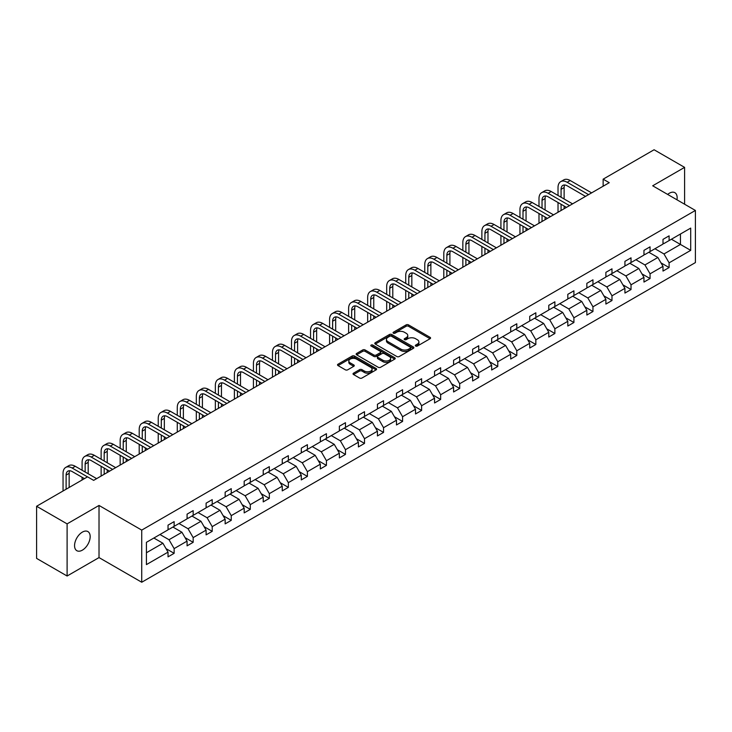 <?xml version="1.0" encoding="UTF-8"?>
<svg xmlns="http://www.w3.org/2000/svg" width="732" height="732" viewBox="0 0 732 732"><rect width="100%" height="100%" fill="white"/><g stroke="black" fill="none" stroke-linecap="round" stroke-linejoin="round"><path stroke-width="1.1" d="M415.675 346.062A1.19 0.686 0 0 0 417.35 346.062L430.077 338.715A1.693 0.979 0 0 0 430.572 338.028A1.693 0.979 0 0 0 430.077 337.333L408.511 324.88A1.693 0.979 0 0 0 406.123 324.88L393.395 332.237A1.19 0.686 0 0 0 393.047 332.712A1.19 0.686 0 0 0 393.395 333.197A1.19 0.686 0 0 0 395.07 333.197L396.717 332.246A5.417 3.129 0 0 1 404.384 332.246L406.178 333.289A5.417 3.129 0 0 1 407.77 335.503A5.417 3.129 0 0 1 406.178 337.717L404.531 338.66A1.19 0.686 0 0 0 404.183 339.145A1.19 0.686 0 0 0 404.531 339.63A1.19 0.686 0 0 0 406.205 339.63L407.852 338.678A5.417 3.129 0 0 1 415.52 338.678L417.322 339.721A5.417 3.129 0 0 1 418.905 341.935A5.417 3.129 0 0 1 417.322 344.141L415.675 345.092A1.19 0.686 0 0 0 415.328 345.577A1.19 0.686 0 0 0 415.675 346.062L415.675 345.092M82.359 550.153A11.044 6.378 120 0 0 89.579 540.417A11.044 6.378 120 0 0 87.886 531.569A11.044 6.378 120 0 0 82.359 532.118A11.044 6.378 120 0 0 75.149 541.854A11.044 6.378 120 0 0 76.842 550.702A11.044 6.378 120 0 0 82.359 550.153M676.972 199.809A11.044 6.378 120 0 0 674.867 192.681A11.044 6.378 120 0 0 669.35 193.221A11.044 6.378 120 0 0 667.639 194.428M353.538 373.155A1.693 0.979 0 0 0 353.034 373.851A1.693 0.979 0 0 0 353.538 374.537L359.586 378.032A1.693 0.979 0 0 0 361.974 378.032L376.111 369.87A1.693 0.979 0 0 0 376.605 369.175A1.693 0.979 0 0 0 376.111 368.489L354.553 356.036A1.693 0.979 0 0 0 352.156 356.036L338.019 364.197A1.693 0.979 0 0 0 337.525 364.893A1.693 0.979 0 0 0 338.019 365.579L345.33 369.797A1.693 0.979 0 0 0 347.727 369.797L353.776 366.311A1.693 0.979 0 0 0 354.27 365.616A1.693 0.979 0 0 0 353.776 364.929L350.152 362.834A4.529 2.617 0 0 1 348.825 360.986A4.529 2.617 0 0 1 351.616 358.57A4.529 2.617 0 0 1 356.557 359.137L370.749 367.327A4.529 2.617 0 0 1 372.076 369.175A4.529 2.617 0 0 1 369.285 371.6A4.529 2.617 0 0 1 364.344 371.033L361.974 369.66A1.693 0.979 0 0 0 359.586 369.66L353.538 373.155L353.538 374.537L359.586 371.069L359.586 369.66M99.021 505.446L67.106 523.874L36.6 506.26L36.6 558.397L67.106 576.011L99.021 557.583L141.734 582.242L141.734 530.105L99.021 505.446L99.021 557.583M684.603 204.219L684.603 167.372L652.688 185.791L695.4 210.45L141.734 530.105M684.603 167.372L654.088 149.758L603.141 179.166L603.141 186.212M36.6 506.26L87.547 476.843L93.65 480.366L609.244 182.689L603.141 179.166M396.836 356.521A1.693 0.979 0 0 0 399.233 356.521L413.37 348.359A1.693 0.979 0 0 0 413.864 347.673A1.693 0.979 0 0 0 413.37 346.977L391.803 334.533A1.693 0.979 0 0 0 389.406 334.533L375.278 342.695A1.693 0.979 0 0 0 374.775 343.381A1.693 0.979 0 0 0 375.278 344.077L396.836 356.521M371.618 346.318A1.19 0.686 0 0 1 372.817 346.483L394.713 359.128L380.603 367.281A1.693 0.979 0 0 1 378.206 367.281L356.649 354.828L362.697 351.36L362.697 349.951L356.649 353.446A1.693 0.979 0 0 0 356.155 354.142A1.693 0.979 0 0 0 356.649 354.828L356.649 353.446M362.697 351.36A1.693 0.979 0 0 1 365.094 351.36L365.094 349.951A1.693 0.979 0 0 0 362.697 349.951M365.094 349.951L373.832 355.002A1.693 0.979 0 0 0 376.23 355.002L380.247 352.687A1.693 0.979 0 0 0 380.741 351.991A1.693 0.979 0 0 0 380.247 351.305L371.142 346.044A1.19 0.686 0 0 1 370.795 345.559A1.19 0.686 0 0 1 371.527 344.928A1.19 0.686 0 0 1 372.817 345.074L394.74 357.738A1.693 0.979 0 0 1 395.234 358.424A1.693 0.979 0 0 1 394.74 359.119L394.74 357.738M67.106 523.874L67.106 576.011M146.427 542.33L168.031 529.858L168.031 525.146L174.134 521.623L174.134 526.335L187.072 518.869L187.072 514.148L193.166 510.625L193.166 515.346L206.104 507.88L206.104 503.159L212.207 499.636L212.207 504.357L225.145 496.891L225.145 492.169L231.248 488.647L231.248 493.368L244.177 485.902L244.177 481.18L250.28 477.657L250.28 482.379L263.218 474.903L263.218 470.182L269.321 466.659L269.321 471.381L282.25 463.914L282.25 459.193L288.353 455.67L288.353 460.391L301.291 452.925L301.291 448.204L307.394 444.681L307.394 449.402L320.332 441.936L320.332 437.214L326.426 433.692L326.426 438.413L339.364 430.947L339.364 426.225L345.467 422.703L345.467 427.424L358.406 419.948L358.406 415.227L364.509 411.704L364.509 416.426L377.438 408.959L377.438 404.238L383.541 400.715L383.541 405.437L396.479 397.97L396.479 393.249L402.582 389.726L402.582 394.447L415.52 386.981L415.52 382.26L421.614 378.737L421.614 383.458L434.552 375.983L434.552 371.27L440.655 367.748L440.655 372.46L453.593 364.993L453.593 360.272L459.696 356.749L459.696 361.471L472.625 354.004L472.625 349.283L478.728 345.76L478.728 350.482L491.666 343.015L491.666 338.294L497.769 334.771L497.769 339.492L510.698 332.026L510.698 327.305L516.801 323.782L516.801 328.503L529.739 321.028L529.739 316.315L535.842 312.784L535.842 317.505L548.78 310.039L548.78 305.317L554.874 301.794L554.874 306.516L567.812 299.049L567.812 294.328L573.915 290.805L573.915 295.527L586.854 288.06L586.854 283.339L592.957 279.816L592.957 284.538L605.886 277.071L605.886 272.35L611.989 268.827L611.989 273.548L624.927 266.073L624.927 261.351L631.03 257.829L631.03 262.55L643.959 255.084L643.959 250.362L650.062 246.84L650.062 251.561L663 244.095L663 239.373L669.103 235.85L669.103 240.572L690.706 228.1L690.706 250.362L669.103 262.834L669.103 267.555L663 271.078L663 266.357L650.062 273.823L650.062 278.544L643.959 282.067L643.959 277.346L631.03 284.821L631.03 289.543L624.927 293.065L624.927 288.344L611.989 295.81L611.989 300.532L605.886 304.055L605.886 299.333L592.957 306.8L592.957 311.521L586.854 315.044L586.854 310.322L573.915 317.789L573.915 322.51L567.812 326.033L567.812 321.311L554.874 328.778L554.874 333.499L548.78 337.022L548.78 332.301L535.842 339.776L535.842 344.498L529.739 348.02L529.739 343.299L516.801 350.765L516.801 355.487L510.698 359.009L510.698 354.288L497.769 361.754L497.769 366.476L491.666 369.999L491.666 365.277L478.728 372.744L478.728 377.465L472.625 380.988L472.625 376.266L459.696 383.742L459.696 388.454L453.593 391.977L453.593 387.265L440.655 394.731L440.655 399.452L434.552 402.975L434.552 398.254L421.614 405.72L421.614 410.442L415.52 413.964L415.52 409.243L402.582 416.709L402.582 421.431L396.479 424.953L396.479 420.232L383.541 427.698L383.541 432.42L377.438 435.943L377.438 431.221L364.509 438.697L364.509 443.409L358.406 446.932L358.406 442.22L345.467 449.686L345.467 454.407L339.364 457.93L339.364 453.209L326.426 460.675L326.426 465.396L320.332 468.919L320.332 464.198L307.394 471.664L307.394 476.386L301.291 479.908L301.291 475.187L288.353 482.653L288.353 487.375L282.25 490.898L282.25 486.176L269.321 493.652L269.321 498.373L263.218 501.896L263.218 497.174L250.28 504.641L250.28 509.362L244.177 512.885L244.177 508.164L231.248 515.63L231.248 520.351L225.145 523.874L225.145 519.153L212.207 526.619L212.207 531.341L206.104 534.863L206.104 530.142L193.166 537.608L193.166 542.33L187.072 545.852L187.072 541.131L174.134 548.607L174.134 553.328L168.031 556.851L168.031 552.129L146.427 564.601L146.427 542.33M141.734 582.242L695.4 262.587L695.4 210.45M172.908 527.04L181.939 532.256L169.01 539.722L159.979 534.516M169.01 539.722L174.134 548.607M181.939 532.256L187.072 541.131M168.031 528.733L169.01 529.3L174.134 526.335M191.949 516.051L200.98 521.266L188.042 528.733L179.011 523.517M188.042 528.733L193.166 537.608M200.98 521.266L206.104 530.142M187.072 517.744L188.042 518.311L193.166 515.346M210.99 505.062L220.021 510.277L207.083 517.744L198.052 512.528M207.083 517.744L212.207 526.619M220.021 510.277L225.145 519.153M206.104 506.754L207.083 507.313L212.207 504.357M230.022 494.073L239.053 499.288L226.115 506.754L217.084 501.539M226.115 506.754L231.248 515.63M239.053 499.288L244.177 508.164M225.145 495.765L226.115 496.323L231.248 493.368M249.063 483.083L258.094 488.29L245.156 495.765L236.125 490.55M245.156 495.765L250.28 504.641M258.094 488.29L263.218 497.174M244.177 484.767L245.156 485.334L250.28 482.379M268.095 472.085L277.126 477.301L264.197 484.767L255.166 479.561M264.197 484.767L269.321 493.652M277.126 477.301L282.25 486.176M263.218 473.778L264.197 474.345L269.321 471.381M287.136 461.096L296.167 466.311L283.229 473.778L274.198 468.562M283.229 473.778L288.353 482.653M296.167 466.311L301.291 475.187M282.25 462.789L283.229 463.356L288.353 460.391M306.168 450.107L315.199 455.322L302.27 462.789L293.239 457.573M302.27 462.789L307.394 471.664M315.199 455.322L320.332 464.198M301.291 451.8L302.27 452.358L307.394 449.402M325.209 439.118L334.24 444.333L321.302 451.8L312.271 446.584M321.302 451.8L326.426 460.675M334.24 444.333L339.364 453.209M320.332 440.81L321.302 441.369L326.426 438.413M344.25 428.128L353.282 433.335L340.343 440.81L331.312 435.595M340.343 440.81L345.467 449.686M353.282 433.335L358.406 442.22M339.364 429.812L340.343 430.379L345.467 427.424M363.282 417.13L372.313 422.346L359.375 429.812L350.353 424.606M359.375 429.812L364.509 438.697M372.313 422.346L377.438 431.221M358.406 418.823L359.375 419.39L364.509 416.426M382.324 406.141L391.355 411.357L378.417 418.823L369.385 413.607M378.417 418.823L383.541 427.698M391.355 411.357L396.479 420.232M377.438 407.834L378.417 408.401L383.541 405.437M401.356 395.152L410.387 400.367L397.458 407.834L388.427 402.618M397.458 407.834L402.582 416.709M410.387 400.367L415.52 409.243M396.479 396.845L397.458 397.403L402.582 394.447M420.397 384.163L429.428 389.378L416.49 396.845L407.459 391.629M416.49 396.845L421.614 405.72M429.428 389.378L434.552 398.254M415.52 385.846L416.49 386.414L421.614 383.458M439.438 373.164L448.469 378.38L435.531 385.856L426.5 380.64M435.531 385.856L440.655 394.731M448.469 378.38L453.593 387.265M434.552 374.857L435.531 375.425L440.655 372.46M458.47 362.175L467.501 367.391L454.563 374.857L445.532 369.642M454.563 374.857L459.696 383.742M467.501 367.391L472.625 376.266M453.593 363.868L454.563 364.435L459.696 361.471M477.511 351.186L486.542 356.402L473.604 363.868L464.573 358.653M473.604 363.868L478.728 372.744M486.542 356.402L491.666 365.277M472.625 352.879L473.604 353.437L478.728 350.482M496.543 340.197L505.574 345.413L492.645 352.879L483.614 347.663M492.645 352.879L497.769 361.754M505.574 345.413L510.698 354.288M491.666 341.89L492.645 342.448L497.769 339.492M515.584 329.208L524.615 334.414L511.677 341.89L502.646 336.674M511.677 341.89L516.801 350.765M524.615 334.414L529.739 343.299M510.698 330.891L511.677 331.459L516.801 328.503M534.616 318.21L543.647 323.425L530.718 330.891L521.687 325.685M530.718 330.891L535.842 339.776M543.647 323.425L548.78 332.301M529.739 319.902L530.718 320.47L535.842 317.505M553.657 307.22L562.688 312.436L549.75 319.902L540.719 314.687M549.75 319.902L554.874 328.778M562.688 312.436L567.812 321.311M548.78 308.913L549.75 309.48L554.874 306.516M572.698 296.231L581.73 301.447L568.791 308.913L559.76 303.698M568.791 308.913L573.915 317.789M581.73 301.447L586.854 310.322M567.812 297.924L568.791 298.482L573.915 295.527M591.731 285.242L600.762 290.458L587.823 297.924L578.792 292.709M587.823 297.924L592.957 306.8M600.762 290.458L605.886 299.333M586.854 286.935L587.823 287.493L592.957 284.538M610.772 274.253L619.803 279.459L606.865 286.935L597.834 281.719M606.865 286.935L611.989 295.81M619.803 279.459L624.927 288.344M605.886 275.937L606.865 276.504L611.989 273.548M629.804 263.255L638.835 268.47L625.906 275.937L616.875 270.73M625.906 275.937L631.03 284.821M638.835 268.47L643.959 277.346M624.927 264.947L625.906 265.515L631.03 262.55M648.845 252.266L657.876 257.481L644.938 264.947L635.907 259.732M644.938 264.947L650.062 273.823M657.876 257.481L663 266.357M643.959 253.958L644.938 254.526L650.062 251.561M671.418 239.236L680.449 244.442L663.979 253.958L654.948 248.743M663.979 253.958L669.103 262.834M690.706 250.362L680.449 244.442L680.449 234.02L690.706 228.1M663 242.969L663.979 243.527L669.103 240.572M146.427 552.761L162.907 543.245L153.876 538.038M162.907 543.245L168.031 552.129M660.987 262.87L669.103 267.555M641.946 273.86L650.062 278.544M622.914 284.849L631.03 289.543M603.873 295.847L611.989 300.532M584.841 306.836L592.957 311.521M565.799 317.825L573.915 322.51M546.758 328.814L554.874 333.499M527.726 339.813L535.842 344.498M508.685 350.802L516.801 355.487M489.653 361.791L497.769 366.476M470.612 372.78L478.728 377.465M451.58 383.769L459.696 388.454M432.539 394.768L440.655 399.452M413.498 405.757L421.614 410.442M394.466 416.746L402.582 421.431M375.425 427.735L383.541 432.42M356.393 438.724L364.509 443.409M337.351 449.723L345.467 454.407M318.319 460.712L326.426 465.396M299.278 471.701L307.394 476.386M280.237 482.69L288.353 487.375M261.205 493.679L269.321 498.373M242.164 504.677L250.28 509.362M223.132 515.667L231.248 520.351M204.091 526.656L212.207 531.341M185.059 537.645L193.166 542.33M166.018 548.643L174.134 553.328M416.142 346.227L417.322 345.55A5.417 3.129 0 0 0 418.905 343.345L418.905 341.935M407.77 335.503L407.77 336.912A5.417 3.129 0 0 1 406.178 339.126L405.006 339.804M430.05 338.733L408.511 326.289A1.693 0.979 0 0 0 406.123 326.289L393.862 333.371M413.342 348.377L391.803 335.942A1.693 0.979 0 0 0 389.406 335.942L375.296 344.086L375.278 342.695M410.368 348.158A1.19 0.686 0 0 0 410.716 347.673A1.19 0.686 0 0 0 410.368 347.188L391.446 336.262A1.19 0.686 0 0 0 389.772 336.262L388.033 337.26A5.417 3.129 0 0 0 386.441 339.474A5.417 3.129 0 0 0 388.033 341.688L400.971 349.155A5.417 3.129 0 0 0 408.63 349.155L410.368 348.158L410.368 349.567A1.19 0.686 0 0 0 410.716 349.082L410.716 347.673M386.441 339.474L386.441 340.883A5.417 3.129 0 0 0 388.033 343.098L388.033 341.688M410.368 349.567L408.63 350.564A5.417 3.129 0 0 1 400.971 350.564L388.033 343.098M365.094 351.36L373.832 356.411A1.693 0.979 0 0 0 376.23 356.411L380.247 354.096A1.693 0.979 0 0 0 380.741 353.4L380.741 351.991M382.909 360.245A4.529 2.617 0 0 0 387.85 360.812A4.529 2.617 0 0 0 390.65 358.387A4.529 2.617 0 0 0 389.323 356.539L384.318 353.657A1.693 0.979 0 0 0 381.921 353.657L377.913 355.972A1.693 0.979 0 0 0 377.41 356.658A1.693 0.979 0 0 0 377.913 357.353L382.909 360.245L382.909 361.654A4.529 2.617 0 0 0 387.85 362.221A4.529 2.617 0 0 0 390.65 359.796L390.65 358.387M377.41 356.658L377.41 358.067A1.693 0.979 0 0 0 377.913 358.762L377.913 357.353M382.909 361.654L377.913 358.762M372.076 369.175L372.076 370.584A4.529 2.617 0 0 1 369.285 373.009A4.529 2.617 0 0 1 364.344 372.442L361.974 371.069A1.693 0.979 0 0 0 359.586 371.069M348.825 360.986L348.825 362.395A4.529 2.617 0 0 0 350.152 364.243L350.152 362.834M353.748 366.32L350.152 364.243M376.111 368.489L376.111 369.87L354.553 357.445A1.693 0.979 0 0 0 352.156 357.445L338.047 365.597M558.022 195.462L558.022 187.575A12.947 7.476 60 0 1 560.703 181.646L563.759 179.889A12.947 7.476 60 0 1 570.228 180.53L591.612 192.873M560.703 181.646A12.947 7.476 60 0 1 567.181 182.286L588.555 194.63M585.509 196.396L567.181 185.809A8.628 4.978 -120 0 0 562.862 185.388A8.628 4.978 -120 0 0 561.078 189.332L561.078 197.228M564.665 184.986A8.628 4.978 -120 0 0 564.125 187.575L564.125 198.985M561.078 204.274L561.078 210.505M564.125 206.031L564.125 208.739M558.022 212.262L558.022 202.508M538.99 206.461L538.99 198.564A12.947 7.476 60 0 1 541.671 192.644L544.718 190.878A12.947 7.476 60 0 1 551.196 191.519L572.57 203.862M541.671 192.644A12.947 7.476 60 0 1 548.14 193.285L569.523 205.628M566.467 207.385L548.14 196.807A8.628 4.978 -120 0 0 543.83 196.377A8.628 4.978 -120 0 0 542.037 200.33L542.037 208.217M545.633 195.975A8.628 4.978 -120 0 0 545.093 198.564L545.093 209.983M542.037 215.263L542.037 221.494M545.093 217.029L545.093 219.728M538.99 223.251L538.99 213.506M519.949 217.45L519.949 209.553A12.947 7.476 60 0 1 522.63 203.633L525.686 201.867A12.947 7.476 60 0 1 532.155 202.508L553.538 214.851M522.63 203.633A12.947 7.476 60 0 1 529.108 204.274L550.482 216.617M547.435 218.374L529.108 207.797A8.628 4.978 -120 0 0 524.789 207.366A8.628 4.978 -120 0 0 523.005 211.319L523.005 219.207M526.592 206.973A8.628 4.978 -120 0 0 526.052 209.553L526.052 220.972M523.005 226.252L523.005 232.483M526.052 228.018L526.052 230.717M519.949 234.24L519.949 224.495M500.917 228.439L500.917 220.552A12.947 7.476 60 0 1 503.598 214.622L506.645 212.866A12.947 7.476 60 0 1 513.114 213.506L534.497 225.849M503.598 214.622A12.947 7.476 60 0 1 510.067 215.263L531.45 227.606M528.394 229.372L510.067 218.786A8.628 4.978 -120 0 0 505.757 218.356A8.628 4.978 -120 0 0 503.964 222.308L503.964 230.196M507.56 217.962A8.628 4.978 -120 0 0 507.02 220.552L507.02 231.962M503.964 237.241L503.964 243.472M507.02 239.007L507.02 241.716M500.917 245.238L500.917 235.484M481.876 239.428L481.876 231.541A12.947 7.476 60 0 1 484.557 225.612L487.613 223.855A12.947 7.476 60 0 1 494.082 224.495L515.465 236.839M484.557 225.612A12.947 7.476 60 0 1 491.026 226.252L512.409 238.595M509.362 240.361L491.026 229.775A8.628 4.978 -120 0 0 486.716 229.354A8.628 4.978 -120 0 0 484.932 233.298L484.932 241.194M488.519 228.951A8.628 4.978 -120 0 0 487.979 231.541L487.979 242.951M484.932 248.24L484.932 254.462M487.979 249.996L487.979 252.705M481.876 256.227L481.876 246.474M462.844 250.417L462.844 242.53A12.947 7.476 60 0 1 465.525 236.601L468.572 234.844A12.947 7.476 60 0 1 475.041 235.484L496.424 247.828M465.525 236.601A12.947 7.476 60 0 1 471.994 237.241L493.377 249.594M490.321 251.351L471.994 240.764A8.628 4.978 -120 0 0 467.675 240.343A8.628 4.978 -120 0 0 465.891 244.296L465.891 252.183M469.487 239.94A8.628 4.978 -120 0 0 468.938 242.53L468.938 253.94M465.891 259.229L465.891 265.46M468.938 260.985L468.938 263.694M462.844 267.217L462.844 257.463M443.802 261.416L443.802 253.519A12.947 7.476 60 0 1 446.483 247.599L449.53 245.833A12.947 7.476 60 0 1 456.009 246.474L477.383 258.817M446.483 247.599A12.947 7.476 60 0 1 452.952 248.24L474.336 260.583M471.289 262.34L452.952 251.762A8.628 4.978 -120 0 0 448.643 251.332A8.628 4.978 -120 0 0 446.849 255.285L446.849 263.172M450.445 250.93A8.628 4.978 -120 0 0 449.906 253.519L449.906 264.938M446.849 270.218L446.849 276.449M449.906 271.984L449.906 274.683M443.802 278.206L443.802 268.461M424.761 272.405L424.761 264.508A12.947 7.476 60 0 1 427.442 258.588L430.498 256.822A12.947 7.476 60 0 1 436.967 257.463L458.351 269.806M427.442 258.588A12.947 7.476 60 0 1 433.92 259.229L455.295 271.572M452.248 273.329L433.92 262.751A8.628 4.978 -120 0 0 429.602 262.321A8.628 4.978 -120 0 0 427.817 266.274L427.817 274.161M431.404 261.928A8.628 4.978 -120 0 0 430.864 264.508L430.864 275.927M427.817 281.207L427.817 287.438M430.864 282.973L430.864 285.672M424.761 289.195L424.761 279.45M405.729 283.394L405.729 275.507A12.947 7.476 60 0 1 408.41 269.577L411.457 267.82A12.947 7.476 60 0 1 417.935 268.461L439.31 280.804M408.41 269.577A12.947 7.476 60 0 1 414.879 270.218L436.263 282.561M433.207 284.327L414.879 273.741A8.628 4.978 -120 0 0 410.57 273.31A8.628 4.978 -120 0 0 408.776 277.263L408.776 285.16M412.372 272.917A8.628 4.978 -120 0 0 411.832 275.507L411.832 286.917M408.776 292.205L408.776 298.427M411.832 293.962L411.832 296.67M405.729 300.193L405.729 290.439M386.688 294.383L386.688 286.496A12.947 7.476 60 0 1 389.369 280.566L392.425 278.81A12.947 7.476 60 0 1 398.894 279.45L420.278 291.793M389.369 280.566A12.947 7.476 60 0 1 395.847 281.207L417.222 293.55M414.175 295.316L395.847 284.73A8.628 4.978 -120 0 0 391.529 284.309A8.628 4.978 -120 0 0 389.744 288.252L389.744 296.149M393.331 283.906A8.628 4.978 -120 0 0 392.791 286.496L392.791 297.906M389.744 303.194L389.744 309.416M392.791 304.951L392.791 307.66M386.688 311.182L386.688 301.428M367.656 305.372L367.656 297.485A12.947 7.476 60 0 1 370.337 291.556L373.384 289.799A12.947 7.476 60 0 1 379.853 290.439L401.237 302.783M370.337 291.556A12.947 7.476 60 0 1 376.806 292.205L398.19 304.549M395.134 306.305L376.806 295.728A8.628 4.978 -120 0 0 372.487 295.298A8.628 4.978 -120 0 0 370.703 299.251L370.703 307.138M374.299 294.895A8.628 4.978 -120 0 0 373.759 297.485L373.759 308.895M370.703 314.184L370.703 320.415M373.759 315.94L373.759 318.649M367.656 322.172L367.656 312.418M348.615 316.37L348.615 308.474A12.947 7.476 60 0 1 351.296 302.554L354.352 300.788A12.947 7.476 60 0 1 360.821 301.428L382.195 313.772M351.296 302.554A12.947 7.476 60 0 1 357.765 303.194L379.149 315.538M376.102 317.295L357.765 306.717A8.628 4.978 -120 0 0 353.455 306.287A8.628 4.978 -120 0 0 351.671 310.24L351.671 318.127M355.258 305.894A8.628 4.978 -120 0 0 354.718 308.474L354.718 319.893M351.671 325.173L351.671 331.404M354.718 326.939L354.718 329.638M348.615 333.161L348.615 323.416M329.583 327.36L329.583 319.463A12.947 7.476 60 0 1 332.264 313.543L335.311 311.777A12.947 7.476 60 0 1 341.78 312.418L363.163 324.77M332.264 313.543A12.947 7.476 60 0 1 338.733 314.184L360.107 326.527M357.06 328.293L338.733 317.706A8.628 4.978 -120 0 0 334.414 317.276A8.628 4.978 -120 0 0 332.63 321.229L332.63 329.116M336.217 316.883A8.628 4.978 -120 0 0 335.677 319.463L335.677 330.882M332.63 336.162L332.63 342.393M335.677 337.928L335.677 340.636M329.583 344.159L329.583 334.405M310.542 338.349L310.542 330.461A12.947 7.476 60 0 1 313.223 324.532L316.27 322.775A12.947 7.476 60 0 1 322.748 323.416L344.122 335.759M313.223 324.532A12.947 7.476 60 0 1 319.692 325.173L341.075 337.516M338.019 339.282L319.692 328.695A8.628 4.978 -120 0 0 315.382 328.265A8.628 4.978 -120 0 0 313.589 332.218L313.589 340.115M317.185 327.872A8.628 4.978 -120 0 0 316.645 330.461L316.645 341.871M313.589 347.16L313.589 353.382M316.645 348.917L316.645 351.625M310.542 355.148L310.542 345.394M291.501 349.338L291.501 341.451A12.947 7.476 60 0 1 294.182 335.521L297.238 333.765A12.947 7.476 60 0 1 303.707 334.405L325.09 346.748M294.182 335.521A12.947 7.476 60 0 1 300.66 336.162L322.034 348.505M318.987 350.271L300.66 339.685A8.628 4.978 -120 0 0 296.341 339.264A8.628 4.978 -120 0 0 294.557 343.207L294.557 351.104M298.144 338.861A8.628 4.978 -120 0 0 297.604 341.451L297.604 352.861M294.557 358.149L294.557 364.371M297.604 359.906L297.604 362.615M291.501 366.137L291.501 356.383M272.469 360.336L272.469 352.44A12.947 7.476 60 0 1 275.15 346.52L278.197 344.754A12.947 7.476 60 0 1 284.675 345.394L306.049 357.738M275.15 346.52A12.947 7.476 60 0 1 281.619 347.16L303.002 359.503M299.946 361.26L281.619 350.683A8.628 4.978 -120 0 0 277.309 350.253A8.628 4.978 -120 0 0 275.516 354.206L275.516 362.093M279.112 349.85A8.628 4.978 -120 0 0 278.572 352.44L278.572 363.859M275.516 369.138L275.516 375.37M278.572 370.904L278.572 373.604M272.469 377.126L272.469 367.382M253.428 371.325L253.428 363.429A12.947 7.476 60 0 1 256.108 357.509L259.165 355.743A12.947 7.476 60 0 1 265.634 356.383L287.017 368.727M256.108 357.509A12.947 7.476 60 0 1 262.587 358.149L283.961 370.493M280.914 372.249L262.587 361.672A8.628 4.978 -120 0 0 258.268 361.242A8.628 4.978 -120 0 0 256.484 365.195L256.484 373.082M260.07 360.849A8.628 4.978 -120 0 0 259.531 363.429L259.531 374.848M256.484 380.128L256.484 386.359M259.531 381.894L259.531 384.593M253.428 388.116L253.428 378.371M234.396 382.314L234.396 374.427A12.947 7.476 60 0 1 237.077 368.498L240.123 366.732A12.947 7.476 60 0 1 246.593 367.382L267.976 379.725M237.077 368.498A12.947 7.476 60 0 1 243.546 369.138L264.929 381.482M261.873 383.248L243.546 372.661A8.628 4.978 -120 0 0 239.227 372.231A8.628 4.978 -120 0 0 237.442 376.184L237.442 384.071M241.038 371.838A8.628 4.978 -120 0 0 240.499 374.427L240.499 385.837M237.442 391.117L237.442 397.348M240.499 392.883L240.499 395.591M234.396 399.114L234.396 389.36M215.354 393.304L215.354 385.416A12.947 7.476 60 0 1 218.035 379.487L221.082 377.73A12.947 7.476 60 0 1 227.56 378.371L248.935 390.714M218.035 379.487A12.947 7.476 60 0 1 224.504 380.128L245.888 392.471M242.841 394.237L224.504 383.65A8.628 4.978 -120 0 0 220.195 383.229A8.628 4.978 -120 0 0 218.41 387.173L218.41 395.07M221.997 382.827A8.628 4.978 -120 0 0 221.457 385.416L221.457 396.826M218.41 402.115L218.41 408.337M221.457 403.872L221.457 406.58M215.354 410.103L215.354 400.349M196.322 404.293L196.322 396.405A12.947 7.476 60 0 1 198.994 390.476L202.05 388.719A12.947 7.476 60 0 1 208.519 389.36L229.903 401.703M198.994 390.476A12.947 7.476 60 0 1 205.472 391.117L226.847 403.46M223.8 405.226L205.472 394.639A8.628 4.978 -120 0 0 201.154 394.219A8.628 4.978 -120 0 0 199.369 398.162L199.369 406.059M202.956 393.816A8.628 4.978 -120 0 0 202.416 396.405L202.416 407.815M199.369 413.104L199.369 419.335M202.416 414.861L202.416 417.569M196.322 421.092L196.322 411.338M177.281 415.291L177.281 407.395A12.947 7.476 60 0 1 179.962 401.475L183.009 399.709A12.947 7.476 60 0 1 189.487 400.349L210.862 412.692M179.962 401.475A12.947 7.476 60 0 1 186.431 402.115L207.815 414.458M204.759 416.215L186.431 405.638A8.628 4.978 -120 0 0 182.122 405.208A8.628 4.978 -120 0 0 180.328 409.161L180.328 417.048M183.924 404.805A8.628 4.978 -120 0 0 183.384 407.395L183.384 418.814M180.328 424.093L180.328 430.325M183.384 425.859L183.384 428.559M177.281 432.081L177.281 422.337M158.24 426.28L158.24 418.384A12.947 7.476 60 0 1 160.921 412.464L163.977 410.698A12.947 7.476 60 0 1 170.446 411.338L191.83 423.682M160.921 412.464A12.947 7.476 60 0 1 167.399 413.104L188.774 425.448M185.727 427.204L167.399 416.627A8.628 4.978 -120 0 0 163.08 416.197A8.628 4.978 -120 0 0 161.296 420.15L161.296 428.037M164.883 415.803A8.628 4.978 -120 0 0 164.343 418.384L164.343 429.803M161.296 435.083L161.296 441.314M164.343 436.848L164.343 439.548M158.24 443.07L158.24 433.326M139.208 437.269L139.208 429.382A12.947 7.476 60 0 1 141.889 423.453L144.936 421.696A12.947 7.476 60 0 1 151.405 422.337L172.789 434.68M141.889 423.453A12.947 7.476 60 0 1 148.358 424.093L169.742 436.437M166.686 438.203L148.358 427.616A8.628 4.978 -120 0 0 144.048 427.186A8.628 4.978 -120 0 0 142.255 431.139L142.255 439.026M145.851 426.793A8.628 4.978 -120 0 0 145.311 429.382L145.311 440.792M142.255 446.072L142.255 452.303M145.311 447.838L145.311 450.546M139.208 454.069L139.208 444.315M120.167 448.258L120.167 440.371A12.947 7.476 60 0 1 122.848 434.442L125.904 432.685A12.947 7.476 60 0 1 132.373 433.326L153.757 445.669M122.848 434.442A12.947 7.476 60 0 1 129.317 435.083L150.701 447.426M147.654 449.192L129.317 438.605A8.628 4.978 -120 0 0 125.007 438.184A8.628 4.978 -120 0 0 123.223 442.128L123.223 450.024M126.81 437.782A8.628 4.978 -120 0 0 126.27 440.371L126.27 451.781M123.223 457.07L123.223 463.292M126.27 458.827L126.27 461.535M120.167 465.058L120.167 455.304M101.135 459.248L101.135 451.36A12.947 7.476 60 0 1 103.816 445.431L106.863 443.674A12.947 7.476 60 0 1 113.332 444.315L134.715 456.658M103.816 445.431A12.947 7.476 60 0 1 110.285 446.072L131.669 458.424M128.612 460.181L110.285 449.594A8.628 4.978 -120 0 0 105.966 449.173A8.628 4.978 -120 0 0 104.182 453.126L104.182 461.014M107.778 448.771A8.628 4.978 -120 0 0 107.229 451.36L107.229 462.77M104.182 468.059L104.182 474.29M107.229 469.816L107.229 472.524M101.135 476.047L101.135 466.293M82.094 470.246L82.094 462.35A12.947 7.476 60 0 1 84.775 456.429L87.822 454.663A12.947 7.476 60 0 1 94.3 455.304L115.674 467.647M84.775 456.429A12.947 7.476 60 0 1 91.244 457.07L112.627 469.413M109.58 471.17L91.244 460.593A8.628 4.978 -120 0 0 86.934 460.163A8.628 4.978 -120 0 0 85.141 464.115L85.141 472.003M88.737 459.76A8.628 4.978 -120 0 0 88.197 462.35L88.197 473.769M82.094 479.991L82.094 477.291M63.053 490.98L63.053 473.339A12.947 7.476 60 0 1 65.734 467.419L68.79 465.653A12.947 7.476 60 0 1 75.259 466.293L96.642 478.637M65.734 467.419A12.947 7.476 60 0 1 72.212 468.059L87.492 476.88M84.436 478.637L72.212 471.582A8.628 4.978 -120 0 0 67.893 471.152A8.628 4.978 -120 0 0 66.109 475.105L66.109 489.223M69.696 470.758A8.628 4.978 -120 0 0 69.156 473.339L69.156 487.457M417.322 345.55L417.322 344.141M404.531 339.63L404.531 338.66M406.178 339.126L406.178 337.717M393.395 333.197L393.395 332.237M406.123 326.289L406.123 324.88M408.511 326.289L408.511 324.88M430.077 338.715L430.077 337.333M389.406 335.942L389.406 334.533M391.803 335.942L391.803 334.533M413.37 348.359L413.37 346.977M400.971 350.564L400.971 349.155M408.63 350.564L408.63 349.155M373.832 356.411L373.832 355.002M376.23 356.411L376.23 355.002M380.247 354.096L380.247 352.687M372.817 346.483L372.817 345.074M361.974 371.069L361.974 369.66M364.344 372.442L364.344 371.033M353.776 366.311L353.776 364.929M338.019 365.579L338.019 364.197M352.156 357.445L352.156 356.036M354.553 357.445L354.553 356.036M570.228 180.53L567.181 182.286M564.125 187.575L561.078 189.332M551.196 191.519L548.14 193.285M545.093 198.564L542.037 200.33M532.155 202.508L529.108 204.274M526.052 209.553L523.005 211.319M513.114 213.506L510.067 215.263M507.02 220.552L503.964 222.308M494.082 224.495L491.026 226.252M487.979 231.541L484.932 233.298M475.041 235.484L471.994 237.241M468.938 242.53L465.891 244.296M456.009 246.474L452.952 248.24M449.906 253.519L446.849 255.285M436.967 257.463L433.92 259.229M430.864 264.508L427.817 266.274M417.935 268.461L414.879 270.218M411.832 275.507L408.776 277.263M398.894 279.45L395.847 281.207M392.791 286.496L389.744 288.252M379.853 290.439L376.806 292.205M373.759 297.485L370.703 299.251M360.821 301.428L357.765 303.194M354.718 308.474L351.671 310.24M341.78 312.418L338.733 314.184M335.677 319.463L332.63 321.229M322.748 323.416L319.692 325.173M316.645 330.461L313.589 332.218M303.707 334.405L300.66 336.162M297.604 341.451L294.557 343.207M284.675 345.394L281.619 347.16M278.572 352.44L275.516 354.206M265.634 356.383L262.587 358.149M259.531 363.429L256.484 365.195M246.593 367.382L243.546 369.138M240.499 374.427L237.442 376.184M227.56 378.371L224.504 380.128M221.457 385.416L218.41 387.173M208.519 389.36L205.472 391.117M202.416 396.405L199.369 398.162M189.487 400.349L186.431 402.115M183.384 407.395L180.328 409.161M170.446 411.338L167.399 413.104M164.343 418.384L161.296 420.15M151.405 422.337L148.358 424.093M145.311 429.382L142.255 431.139M132.373 433.326L129.317 435.083M126.27 440.371L123.223 442.128M113.332 444.315L110.285 446.072M107.229 451.36L104.182 453.126M94.3 455.304L91.244 457.07M88.197 462.35L85.141 464.115M75.259 466.293L72.212 468.059M69.156 473.339L66.109 475.105"/></g></svg>
